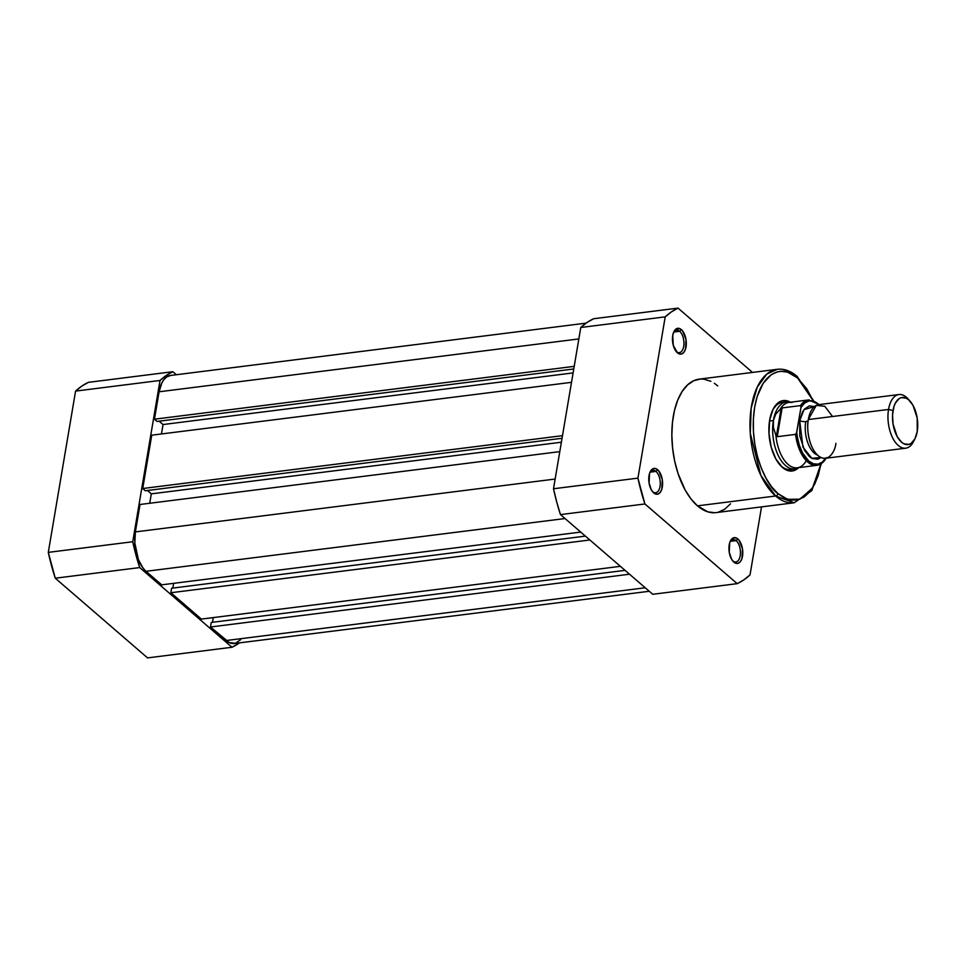 <?xml version="1.0" encoding="UTF-8"?>
<svg xmlns="http://www.w3.org/2000/svg" width="966" height="966" viewBox="0 0 966 966"><rect width="100%" height="100%" fill="white"/><g stroke="black" fill="none" stroke-linecap="round" stroke-linejoin="round"><path stroke-width="1.45" d="M132.74 541.745L160.018 380.459L166.261 375.472L172.842 371.717L176.331 374.736L172.842 371.717L88.401 382.343L81.82 386.098L75.577 391.097L48.3 552.371L55.267 578.211L147.556 657.894L55.267 578.211L139.708 567.573L132.74 541.745L48.3 552.371L75.577 391.097L160.018 380.459L132.74 541.745L48.3 552.371A142.304 74.165 82.8 0 0 55.267 578.211L139.708 567.573L231.997 647.256L139.708 567.573A142.304 74.165 -97.2 0 1 132.74 541.745M239.508 642.861L231.997 647.256L147.556 657.894L231.997 647.256A142.304 74.165 -97.2 0 0 239.508 642.861M88.401 382.343A142.304 74.165 82.8 0 0 75.577 391.097L160.018 380.459A142.304 74.165 -97.2 0 1 172.842 371.717L88.401 382.343M586.084 323.139L170.487 375.472A29.572 15.42 82.8 0 0 159.088 391.785L154.451 419.208L157.035 421.442L154.451 419.208L574.202 366.355L154.451 419.208L159.088 391.785L578.839 338.933L159.088 391.785L161.938 382.693L164.111 379.336L166.659 376.957L170.547 375.46M240.727 639.637L235.33 643.32L229.232 642.559L210.503 626.982L629.53 574.215L210.503 626.982L226.201 640.53L645.216 587.775L226.201 640.53A29.572 15.42 82.8 0 0 234.352 643.513L649.261 591.264M210.503 626.982L211.276 622.454L625.05 570.363L211.276 622.454L210.503 626.982M212.484 622.309L213.281 617.588L212.484 622.309M620.389 566.33L201.375 619.085L620.389 566.33M589.864 539.982L170.849 592.738L201.375 619.085L170.849 592.738L171.61 588.222L585.396 536.118L171.61 588.222L170.849 592.738L589.864 539.982M172.829 588.065L173.626 583.343L172.829 588.065M580.723 532.085L161.708 584.841L580.723 532.085M565.038 518.537L146.023 571.292L161.708 584.841L146.023 571.292L565.038 518.537M135.385 531.904A29.572 15.42 82.8 0 0 146.023 571.292L143.161 568.25L138.392 559.616L134.829 542.989L135.385 531.904L140.034 504.481L559.785 451.629L140.034 504.481L135.385 531.904L555.148 479.051L135.385 531.904M149.718 503.262L151.312 493.855L561.367 442.223L151.312 493.855L147.412 490.486L151.312 493.855L149.718 503.262M145.311 490.752L562.043 438.274L145.311 490.752L142.727 488.518L145.311 490.752M562.478 435.666L142.727 488.518L151.747 435.183L571.498 382.331L151.747 435.183L142.727 488.518L562.478 435.666M573.092 372.912L163.037 424.545L161.443 433.963L163.037 424.545L573.092 372.912M159.136 421.176L163.037 424.545L159.136 421.176M157.035 421.442L573.756 368.976L157.035 421.442M732.723 560.823A11.326 5.905 82.8 0 0 740.21 555.716A11.326 5.905 82.8 0 0 736.14 540.634L737.819 538.956A13.017 6.786 -97.2 0 1 742.504 556.283A13.017 6.786 -97.2 0 1 733.894 562.152L732.723 560.823A11.326 5.905 -97.2 0 1 732.494 560.63A11.326 5.905 82.8 0 0 732.723 560.823L735.235 563.045L737.915 563.383L740.294 561.765L741.985 558.433L742.468 548.869L739.075 540.296L736.49 538.05L733.798 537.724L731.431 539.342L729.728 542.663L729.245 552.226L731.503 559.072L733.894 562.152A13.017 6.786 -97.2 0 1 733.037 561.294A13.017 6.786 -97.2 0 1 730.465 540.839A13.017 6.786 -97.2 0 1 737.819 538.956L736.14 540.634A11.326 5.905 -97.2 0 1 740.451 552.938A11.326 5.905 -97.2 0 1 735.838 561.971A11.326 5.905 -97.2 0 1 732.723 560.823M676.236 351.479A11.326 5.905 82.8 0 0 683.723 346.371A11.326 5.905 82.8 0 0 679.653 331.29L681.344 329.611A13.017 6.786 -97.2 0 1 686.017 346.939A13.017 6.786 -97.2 0 1 677.42 352.807L676.236 351.479A11.326 5.905 -97.2 0 1 676.019 351.274A11.326 5.905 82.8 0 0 676.236 351.479L678.748 353.701L681.428 354.039L683.807 352.421L685.51 349.088L685.993 339.525L682.6 330.952L680.004 328.706L676.067 328.947L673.99 331.471L672.734 335.48L673.29 345.357L677.42 352.807A13.017 6.786 -97.2 0 1 676.55 351.95A13.017 6.786 -97.2 0 1 673.978 331.495A13.017 6.786 -97.2 0 1 681.344 329.611L679.653 331.29A11.326 5.905 -97.2 0 1 683.964 343.582A11.326 5.905 -97.2 0 1 679.364 352.626A11.326 5.905 -97.2 0 1 676.236 351.479M652.545 491.597A11.326 5.905 82.8 0 0 660.019 486.49A11.326 5.905 82.8 0 0 655.95 471.408L657.641 469.718A13.017 6.786 -97.2 0 1 662.314 487.057A13.017 6.786 -97.2 0 1 653.716 492.926L652.545 491.597A11.326 5.905 -97.2 0 1 652.316 491.392A11.326 5.905 82.8 0 0 652.545 491.597L655.045 493.819L657.737 494.145L660.104 492.527L661.807 489.207L662.29 479.643L658.897 471.058L656.312 468.824L653.62 468.486L651.253 470.104L649.55 473.437L649.067 483L651.326 489.847L653.716 492.926A13.017 6.786 -97.2 0 1 652.859 492.068A13.017 6.786 -97.2 0 1 650.287 471.613A13.017 6.786 -97.2 0 1 657.641 469.718L655.95 471.408A11.326 5.905 -97.2 0 1 660.273 483.7A11.326 5.905 -97.2 0 1 655.66 492.732A11.326 5.905 -97.2 0 1 652.545 491.597M781.24 466.095A33.798 17.617 82.8 0 0 792.675 468.981A33.798 17.617 -97.2 0 1 790.55 469.5A33.798 17.617 -97.2 0 1 781.24 466.095A33.798 17.617 -97.2 0 1 779.538 464.453A33.798 17.617 82.8 0 0 781.24 466.095L782.412 467.423L781.24 466.095M798.653 467.665A35.488 18.499 -97.2 0 1 782.412 467.423L786.046 469.874L789.753 470.997L793.376 470.78L798.653 467.665A33.798 17.617 -97.2 0 1 794.849 468.969A33.798 17.617 -97.2 0 1 777.594 454.092A33.798 17.617 -97.2 0 1 773.38 420.536A33.798 17.617 -97.2 0 1 786.409 401.892A33.798 17.617 -97.2 0 1 790.393 402.242M777.98 493.638C767.898 487.601 747.865 450.41 754.651 407.205C762.355 364.774 788.256 367.249 797.554 377.935A2.367 1.751 -49.2 0 0 797.095 376.402A2.367 1.751 130.8 0 1 797.554 377.935L806.743 388.718L812.974 400.395L797.554 377.935L787.519 372.127L780.782 371.294L777.509 371.801L771.279 374.663L763.176 383.309L757.199 396.471L754.651 407.205L753.383 419.039L753.432 431.512L754.796 444.167L757.429 456.483L761.232 468.015L766.05 478.303L771.713 486.949L777.98 493.638A2.367 1.751 130.8 0 1 775.613 496.005A2.367 1.751 -49.2 0 0 777.98 493.638L784.621 498.106L791.395 500.183L798.025 499.772L804.255 496.91L809.858 491.694L814.604 484.34L818.323 475.115L820.955 463.825L812.527 487.987L799.92 499.18L787.688 499.35L777.98 493.638M777.352 369.302L766.823 374.084L757.247 387.137L751.162 408.159L750.28 433.239L760.882 475.465L775.613 496.005A67.27 35.054 -97.2 0 1 749.99 422.975A67.27 35.054 -97.2 0 1 777.352 369.302A67.27 35.054 -97.2 0 1 795.899 376.076A2.367 1.751 130.8 0 1 797.095 376.402C790.756 370.932 784.187 368.565 777.352 369.302L699.215 379.143A67.27 35.054 82.8 0 0 671.853 432.804A67.27 35.054 82.8 0 0 697.476 505.846L775.613 496.005L697.476 505.846L707.873 511.859L714.852 512.729M650.094 472.145L655.95 471.408L650.094 472.145M730.272 541.371L736.14 540.634L730.272 541.371M673.785 332.026L679.653 331.29L673.785 332.026M580.783 327.486L553.506 488.76L556.682 501.885L560.473 514.6L652.762 594.283L560.473 514.6L644.914 503.962L637.934 478.134L665.212 316.86L671.455 311.861L678.035 308.106L752.526 372.429L678.035 308.106L593.595 318.744L587.014 322.487L580.783 327.486L665.212 316.86L637.934 478.134L553.506 488.76L580.783 327.486L665.212 316.86A142.304 74.165 -97.2 0 1 678.035 308.106L593.595 318.744A142.304 74.165 82.8 0 0 580.783 327.486M761.522 506.884L750.027 574.903L743.784 579.902L737.203 583.657L644.914 503.962L737.203 583.657L652.762 594.283L737.203 583.657A142.304 74.165 -97.2 0 0 750.027 574.903L761.522 506.884M718.245 512.197L724.705 509.227L730.513 503.829M717.762 385.917L714.345 383.297M710.867 381.292L703.852 379.143L700.386 379.034L693.685 380.737L687.526 384.939L682.141 391.484L677.721 400.117L674.461 410.514L672.481 422.275L671.841 434.929L672.577 448.019L674.654 461.011L678.011 473.437L685.111 489.943L690.98 498.915L697.476 505.846A67.27 35.054 82.8 0 0 716.023 512.62L794.161 502.779A67.27 35.054 -97.2 0 1 775.613 496.005L794.161 502.779L811.754 490.692L821.438 463.511M790.417 402.206L785.781 400.576L782.158 400.793L778.741 402.363L773.09 409.234L769.66 420.15L768.984 433.456L771.182 447.101L775.891 459.031L782.412 467.423A35.488 18.499 -97.2 0 1 780.069 465.081A35.488 18.499 -97.2 0 1 773.042 409.306A35.488 18.499 -97.2 0 1 790.417 402.206M784.283 402.411A33.798 17.617 82.8 0 0 772.679 410.055A33.798 17.617 -97.2 0 1 782.11 402.436M673.628 332.28A11.326 5.905 -97.2 0 1 676.526 330.155A11.326 5.905 -97.2 0 1 679.653 331.29A11.326 5.905 82.8 0 0 673.628 332.28M730.103 541.624A11.326 5.905 -97.2 0 1 733.013 539.499A11.326 5.905 -97.2 0 1 736.14 540.634A11.326 5.905 82.8 0 0 730.103 541.624M649.925 472.398A11.326 5.905 -97.2 0 1 652.835 470.261A11.326 5.905 -97.2 0 1 655.95 471.408A11.326 5.905 82.8 0 0 649.925 472.398M644.914 503.962A142.304 74.165 -97.2 0 1 637.934 478.134L553.506 488.76A142.304 74.165 82.8 0 0 560.473 514.6L644.914 503.962M832.523 416.503L824.795 406.3L816.306 405.37L808.313 419.558C806.574 426.127 807.878 446.425 818.033 455.566C828.297 464.054 835.264 450.905 835.904 443.37M808.168 420.536A5.494 2.343 9.6 0 1 805.753 421.587A5.494 2.343 -170.4 0 0 808.168 420.536M817.477 455.071A23.667 12.329 -97.2 0 1 805.753 421.587A23.667 12.329 82.8 0 0 812.43 451.231M898.948 394.539L818.733 404.633A27.036 14.092 82.8 0 0 808.313 419.558L888.539 409.451A27.036 14.092 -97.2 0 1 898.948 394.539A27.036 14.092 -97.2 0 1 909.248 400.335M910.262 401.409L908.197 399.043A27.036 14.092 82.8 0 0 888.539 409.451L893.007 410.55A23.752 12.377 -97.2 0 1 910.262 401.409A23.752 12.377 -97.2 0 1 917.229 431.476L914.947 438.781L911.155 443.382L908.873 444.42L903.971 443.817L901.544 442.186L897.173 436.572L893.055 424.074L892.536 414.885L893.936 406.626L895.301 403.245L899.08 398.644L901.363 397.594L906.265 398.209L908.704 399.839L913.063 405.454L917.181 417.952L917.229 431.476A23.752 12.377 -97.2 0 1 914.971 438.733A23.752 12.377 -97.2 0 1 899.261 439.759A23.752 12.377 -97.2 0 1 893.007 410.55L888.539 409.451A27.036 14.092 82.8 0 0 895.663 442.706A27.036 14.092 82.8 0 0 913.546 441.534L914.971 438.733M821.028 457.534L811.79 458.295L802.915 447.053L799.727 420.633A5.494 2.343 -170.4 0 0 805.753 421.587A5.494 2.343 9.6 0 1 799.727 420.633L799.788 436.028L804.485 450.253L809.448 456.652L812.213 458.512L817.804 459.2L821.028 457.534M790.502 402.23L789.524 402.025A33.798 17.617 82.8 0 0 773.38 420.536L769.516 421.031L773.38 420.536L773.428 427.721L776.362 436.463L781.132 408.22L775.722 414.148L773.38 420.536L775.722 414.148L781.132 408.22L776.362 436.463L777.256 436.692L782.122 407.918L781.132 408.22L782.122 407.918L777.256 436.692L795.73 434.338M826.075 457.642L822.428 462.038L818.093 464.151L813.396 463.801L808.711 461.024L802.492 452.825L799.353 445.29L797.312 436.765L796.769 432.333L800.971 407.447L804.618 403.051L808.965 400.938L813.662 401.288L818.939 404.609A31.938 16.651 -97.2 0 0 800.971 407.447L800.44 405.611L782.122 407.918L800.44 405.611A32.953 17.171 -97.2 0 1 808.554 399.948L789.005 402.411A32.953 17.171 82.8 0 0 780.262 409.065A32.953 17.171 -97.2 0 1 792.048 402.544M814.833 406.577L809.254 405.889L804.316 409.246L802.335 412.313L799.727 420.633L804.002 409.644L814.604 406.469M796.443 433.444L800.971 407.447L800.44 405.611A32.953 17.171 82.8 0 1 809.218 399.9M805.97 461.18A32.953 17.171 -97.2 0 1 800.162 466.928A32.953 17.171 -97.2 0 1 775.855 435.159L773.428 427.721L773.38 420.536A33.798 17.617 82.8 0 0 778.741 456.471A33.798 17.617 82.8 0 0 797.844 468.063L798.737 467.629M775.855 435.159A32.953 17.171 82.8 0 0 797.24 467.81L816.777 465.346A32.953 17.171 -97.2 0 1 795.573 434.386L777.256 436.692L775.855 435.159M824.892 459.695A32.953 17.171 -97.2 0 1 816.777 465.346C820.219 464.851 823.141 462.799 825.519 459.188M914.247 440.025A27.036 14.092 -97.2 0 1 905.71 448.188A27.036 14.092 -97.2 0 1 891.908 436.294A27.036 14.092 -97.2 0 1 888.539 409.451L808.313 419.558A27.036 14.092 82.8 0 0 811.694 446.389A27.036 14.092 82.8 0 0 825.495 458.295L905.71 448.188M825.701 458.258A31.938 16.651 -97.2 0 1 808.445 460.782A31.938 16.651 -97.2 0 1 796.769 432.333L795.573 434.386A32.953 17.171 82.8 0 0 816.125 465.407M786.396 470.031L794.849 468.969M777.944 402.955L786.409 401.892M797.095 376.39L813.517 400.576M819.361 404.549L808.554 399.948"/></g></svg>
